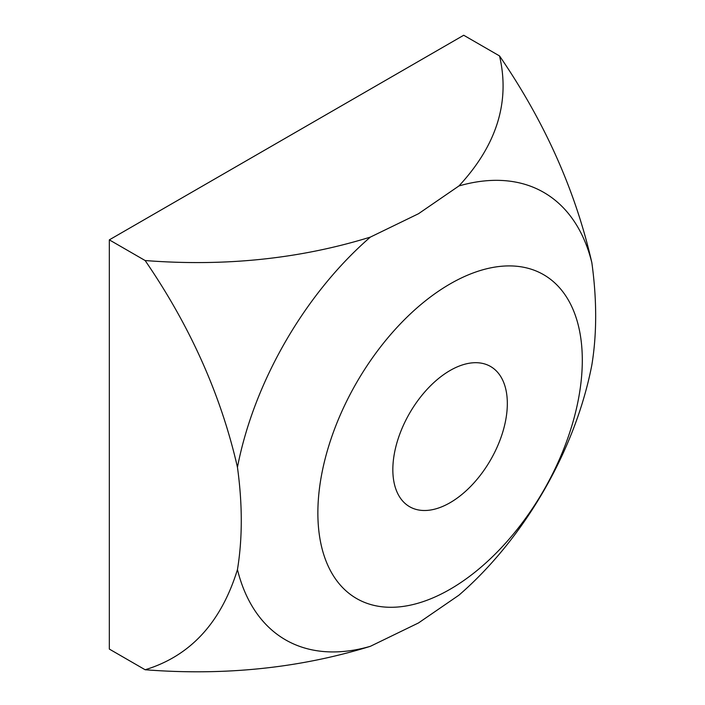 <?xml version="1.0" encoding="UTF-8"?>
<svg xmlns="http://www.w3.org/2000/svg" width="705" height="705" viewBox="0 0 705 705"><rect width="100%" height="100%" fill="white"/><g stroke="black" fill="none" stroke-linecap="round" stroke-linejoin="round"><path stroke-width="1.06" d="M450.09 370.495A80.96 46.741 -60 0 1 490.565 366.485A80.96 46.741 -60 0 1 502.973 431.354A80.96 46.741 -60 0 1 450.09 502.7A80.96 46.741 -60 0 1 409.605 506.71A80.96 46.741 -60 0 1 397.197 441.832A80.96 46.741 -60 0 1 450.09 370.495M450.09 589.265A186.984 107.953 -60 0 1 317.867 512.932A186.984 107.953 -60 0 1 450.09 283.93A186.984 107.953 -60 0 1 582.304 360.264A186.984 107.953 -60 0 1 450.09 589.265M418.479 213.738L370.354 237.1C299.863 258.902 224.789 266.71 145.133 260.533L109.328 239.859L463.714 35.25L499.528 55.924C510.244 101.872 496.717 145.212 458.937 185.953L418.479 213.738M145.133 260.533C190.279 326.353 221.053 395.276 237.453 467.292A258.303 149.134 -60 0 1 370.354 237.1M237.453 467.292C242.546 504.331 242.546 538.426 237.453 569.587C221.088 622.638 190.315 656.029 145.133 669.75L109.328 649.076L109.328 239.859M145.133 669.75C224.719 675.936 299.784 668.128 370.354 646.318A258.303 149.134 -60 0 1 237.453 569.587M370.354 646.318L418.479 622.956L458.937 595.17A258.303 149.134 -60 0 0 591.847 364.978C596.941 333.826 596.941 299.722 591.847 262.683C575.483 190.738 544.709 121.815 499.528 55.924M458.937 185.953A258.303 149.134 -60 0 1 591.847 262.683"/></g></svg>
